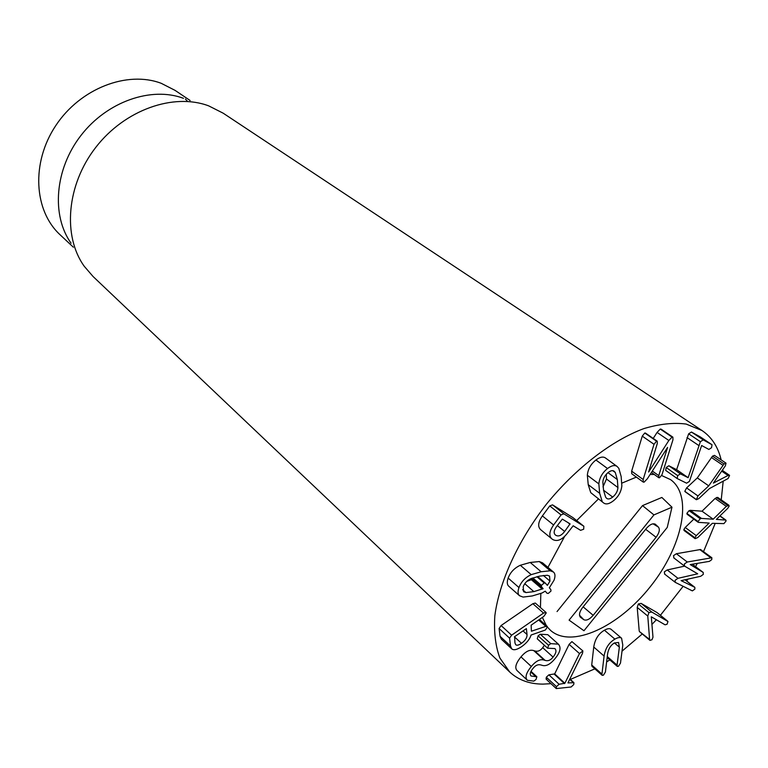 <?xml version="1.0" encoding="UTF-8"?>
<svg xmlns="http://www.w3.org/2000/svg" width="768" height="768" viewBox="0 0 768 768"><rect width="100%" height="100%" fill="white"/><g stroke="black" fill="none" stroke-linecap="round" stroke-linejoin="round"><path stroke-width="1.15" d="M677.693 475.622L680.39 473.866L688.147 477.686L700.387 441.696L703.21 439.891L712.032 444.739L711.533 447.725L708.883 449.434L701.645 445.507L689.386 481.411L686.592 483.187L677.174 478.541L677.693 475.622L666.173 467.501L668.861 465.773L680.39 473.866M668.861 465.773L676.627 469.67L688.118 477.725M676.627 469.67L688.147 477.686M676.646 469.632L688.646 433.814L700.387 441.696M688.646 433.814L691.459 432.038L703.21 439.891M691.459 432.038L700.32 436.925L712.032 444.739M700.32 436.925L712.032 444.749M677.174 478.541L665.683 470.41L677.117 478.493M665.683 470.41L666.173 467.501M724.051 463.939L726.019 463.162L725.376 465.83L713.376 483.082L728.045 475.469L729.571 475.507L728.102 478.522L709.517 488.534L698.784 498.624L696.365 499.728L697.958 495.955L708.73 485.856L724.051 463.939L712.502 456.144L714.47 455.376L726.019 463.162M721.69 471.139L728.045 475.469M685.43 491.76L684.806 491.318L686.602 487.91L697.958 495.955M686.602 487.91L697.315 477.907L708.73 485.856M697.315 477.907L712.502 456.144M698.016 521.501L700.243 518.746L701.472 518.419L713.194 519.206L726.326 506.352L728.89 505.229L729.12 506.227L727.747 508.32L716.371 519.398L725.875 520.09L726.086 520.963L723.926 523.622L712.368 523.315L697.776 537.542L695.117 538.666L694.906 537.734L696.278 535.632L709.162 523.075L698.227 522.346L698.016 521.501L686.851 513.389L689.059 510.653L690.288 510.336L701.472 518.419M690.288 510.336L702.029 511.2L713.194 519.206M702.029 511.2L715.094 498.461L726.326 506.352M715.094 498.461L717.648 497.357L728.89 505.229M695.117 538.666L684.067 530.496L683.846 529.565L694.906 537.734M683.846 529.565L685.21 527.472L696.278 535.632M685.21 527.472L693.811 519.139M687.648 514.406L686.851 513.389M687.264 562.003L711.869 557.76L711.763 559.613L709.411 561.36L690.211 564.576L703.219 572.438L703.306 574.387L700.714 576.269L681.101 580.646L694.848 587.338L694.848 589.142L692.352 590.89L675.245 582.355L675.091 580.301L677.981 578.323L697.68 573.802L684.557 566.102L684.374 563.962L687.264 562.003L676.368 553.728L700.541 549.504L711.869 557.76M703.219 572.438L692.371 564.221L702.989 572.294M664.8 574.176L664.31 571.91L667.19 569.952L684.614 566.131M697.114 573.466L697.642 573.869M673.968 557.981L673.498 555.667L676.368 553.728M651.974 639.744L649.968 640.378L649.594 639.427L647.779 616.051L648.931 612.605L651.734 612.01L667.978 621.504L667.056 624.259L665.069 624.806L651.312 616.81L652.982 637.2L651.974 639.744M639.802 631.843L649.786 640.166M639.389 631.498L649.594 639.427M639.197 630.758L637.21 607.402L638.342 603.965L641.136 603.398L651.734 612.01M641.136 603.398L657.005 612.538L667.507 621.053M614.448 642.95C610.694 645.168 608.4 648.864 607.584 654.019L605.405 672.029L603.437 675.197L602.179 675.341L601.949 674.083L604.09 656.064C605.347 648.259 608.938 642.624 614.89 639.139C617.942 637.373 620.179 637.075 621.59 638.237L622.8 645.12L620.486 663.101L618.518 666.25L617.299 666.394L617.069 665.126L619.354 647.136L618.557 642.48L614.448 642.95L619.354 647.136M602.179 675.341L591.955 666.259L591.715 665.002L593.75 647.03L604.09 656.064M593.75 647.03C594.95 639.254 598.512 633.648 604.435 630.221C607.488 628.483 609.725 628.195 611.146 629.357L621.59 638.237M556.483 686.65L559.094 684.259L564.874 683.27L579.494 653.568L582.883 650.928L582.538 653.27L567.926 682.906L573.936 682.714L573.734 684.566L571.133 686.995L556.272 688.579L556.483 686.65L546.298 677.213L548.899 674.842L559.094 684.259M548.899 674.842L554.678 673.901L569.107 644.362L571.92 641.606L582.883 650.928M569.712 679.277L573.322 682.56M546.73 679.296L546.106 679.133L546.298 677.213M554.842 658.858C550.186 664.435 545.923 666.586 542.045 665.309L541.075 665.021C538.147 664.138 535.488 665.232 533.126 668.285C530.266 671.683 529.565 674.246 531.024 675.994L536.861 676.771L536.016 679.517L533.779 681.13L527.338 680.266C524.774 677.51 526.099 672.922 531.302 666.48C535.939 660.941 540.211 658.81 544.128 660.096L545.088 660.394C548.083 661.286 550.742 660.182 553.066 657.082C556.138 653.318 556.742 650.477 554.88 648.557L547.67 648.23L548.554 645.264L550.762 643.632L558.394 644.17C561.398 647.568 560.208 652.464 554.842 658.858M530.755 671.933L535.862 676.704M536.87 676.79L531.043 671.338L536.861 676.771M517.459 670.915L517.114 670.618C514.531 667.853 515.818 663.274 520.982 656.89C525.59 651.398 529.843 649.306 533.77 650.621L544.128 660.096M533.77 650.621L534.739 650.918C537.734 651.83 540.384 650.755 542.688 647.674L553.066 657.082M542.688 647.674L544.397 645.274M550.762 643.632L540.298 634.234L538.099 635.846L537.235 638.803L547.67 648.23M540.298 634.234L547.776 634.675L558.23 644.026M543.35 575.443L549.965 581.078L547.382 585.398L545.376 583.142L544.176 582.979L541.421 585.37L541.565 586.877L543.12 588.682L533.875 591.619L525.955 592.589L523.594 591.715L523.2 586.685C524.755 582.912 527.366 580.214 531.043 578.602L539.539 576.134L547.344 575.261L549.542 576.086L549.965 581.078M545.376 583.142L537.667 576.538L545.165 583.008M536.87 576.72L544.176 582.979M532.742 577.901L541.421 585.37M526.81 581.376L532.31 579.36L531.475 578.4M532.31 579.36L543.12 588.682M531.427 579.782L542.237 589.114M522.643 589.69L525.955 592.589M549.331 587.779L550.848 589.613L550.992 591.053L548.275 593.434L547.018 593.251L545.251 591.168L542.045 592.992L532.291 595.949L523.066 597.082L519.533 595.728C517.795 594.192 517.613 591.475 518.976 587.568C521.165 581.779 525.245 577.469 531.216 574.637L541.142 571.757L550.234 570.778L553.45 572.045C555.254 573.59 555.446 576.317 554.035 580.234L549.331 587.779M519.533 595.728L508.762 586.214C507.024 584.678 506.822 581.971 508.157 578.083L518.976 587.568M508.157 578.083C510.307 572.323 514.358 568.051 520.31 565.267L530.218 562.464L539.299 561.552L542.525 562.829L553.45 572.045M603.542 490.195L612.691 497.088C610.032 499.075 608.006 499.488 606.624 498.307L605.635 497.184L603.562 490.291L602.851 482.208C603.082 478.522 604.877 475.258 608.237 472.445C610.829 470.534 612.816 470.141 614.208 471.274L615.302 472.522L617.318 479.558L617.942 487.555C617.664 491.184 615.917 494.362 612.691 497.088M612.806 470.698L615.302 472.522M603.005 486.893L606.461 479.021L617.942 487.555M606.461 479.021L606.298 474.24M602.141 501.331L599.674 493.325L598.848 483.888C599.453 477.792 602.352 472.675 607.536 468.538C611.578 465.485 614.784 464.794 617.155 466.493L618.826 468.355L621.168 476.554L621.85 485.894C621.168 491.856 618.336 496.829 613.363 500.832C609.226 504.019 605.971 504.72 603.59 502.925L590.755 492.653L588.23 484.666L587.338 475.248C587.904 469.181 590.765 464.093 595.93 460.003L607.536 468.538M595.93 460.003C599.952 456.979 603.158 456.317 605.539 458.026L617.155 466.493M603.59 502.925L590.755 492.653M659.52 477.782L658.829 477.734L658.762 475.622L667.594 447.418L647.357 478.762L644.122 482.141L643.229 482.083L643.171 479.51L654.019 444.298L656.544 441.149L657.235 441.206L657.331 443.424L648.634 472.032L668.851 440.477L672.058 437.107L672.893 437.165L672.95 439.843L661.987 474.71L659.52 477.782M652.32 471.034L658.762 475.622M643.229 482.083L631.728 473.731L631.651 471.168L642.259 436.128L654.019 444.298M642.259 436.128L644.765 433.008L645.456 433.066L657.235 441.206M653.232 438.442L657.072 432.413L668.851 440.477M657.072 432.413L660.259 429.072L661.104 429.139L672.893 437.165M557.309 525.542L564.662 531.475C561.533 535.507 558.624 536.794 555.946 535.354L555.418 534.989C553.44 533.251 553.814 530.448 556.541 526.579L562.339 519.13L570.048 523.862L564.662 531.475M583.69 529.219L580.589 530.333L573.178 525.773L567.36 533.261C562.205 539.76 557.366 541.862 552.835 539.568L551.99 538.973C548.678 536.016 549.216 531.35 553.603 524.986L561.053 514.906L563.846 513.83L583.862 526.262L583.69 529.219M551.99 538.973L540.854 529.853C537.523 526.877 538.022 522.23 542.381 515.914L553.603 524.986M542.381 515.914L549.754 505.92L552.547 504.864L572.784 517.526M522.979 630.854L527.021 634.522C527.213 637.603 525.36 640.531 521.482 643.315C518.746 645.206 516.826 645.677 515.731 644.717L514.954 642.922L514.598 636.662L526.387 628.598L527.021 634.522M543.83 616.387L531.149 625.181L531.408 631.219L545.827 626.362L547.45 626.909L545.386 630.019L531.043 635.05C529.862 639.11 526.781 642.931 521.818 646.522C517.085 649.747 513.734 650.534 511.757 648.874L510.499 645.994L509.597 638.189L511.603 635.203L543.533 613.085L545.971 612.422L546.221 612.989L543.83 616.387M538.646 619.978L545.827 626.362M511.757 648.874L501.331 639.178L500.054 636.298L510.499 645.994M500.054 636.298L499.104 628.502L501.091 625.536L532.867 603.706L535.315 603.062L545.971 612.422M550.992 683.683L542.938 684.115C529.469 684.077 518.41 680.054 509.741 672.048L499.882 658.032C495.494 646.195 493.805 632.16 494.822 615.926C499.181 582.029 518.026 540.682 546.538 504.048C575.846 468.048 611.914 440.41 643.978 428.563C659.568 423.936 673.622 422.429 686.141 424.061L702.01 430.522C711.686 437.117 718.061 446.899 721.142 459.878M722.755 469.603L722.87 470.755M723.178 481.354L721.229 499.862M715.152 523.488L703.555 551.578M697.373 563.376L695.539 566.621M687.965 579.053L686.678 581.03M683.098 586.358L660.413 615.293M656.429 619.69L651.936 624.442M642.278 633.965L622.022 651.168M609.811 659.866L606.624 661.93M594.864 668.842L570.346 679.45M661.661 475.526L670.579 479.635C693.331 495.859 682.397 546.768 650.323 586.666C618.634 626.861 571.478 648.941 550.56 630.403L547.44 627.091L550.56 630.403C571.478 648.941 618.634 626.861 650.323 586.666C682.397 546.768 693.331 495.859 670.579 479.635L661.661 475.526M546.374 625.651L542.371 617.395L546.374 625.651M540.442 607.565L540.835 593.53L540.442 607.565M547.939 567.389L564.614 536.419L547.939 567.389M576.662 520.579L598.397 498.97L576.662 520.579M621.965 483.091L636.374 477.101L621.965 483.091M650.102 474.49L654.24 474.451L650.102 474.49M73.363 247.2L60.106 234.787C33.974 210.835 30.97 162.778 55.747 125.626C80.285 88.339 127.363 70.368 161.28 83.338L175.066 90.374L190.138 100.512M185.424 99.062L187.622 101.453M71.098 243.235C51.245 215.539 54.682 169.229 80.995 135.408C107.165 101.472 151.411 86.285 183.475 98.314M702.01 430.522L223.142 113.165L208.685 105.869C173.741 92.688 124.877 109.661 95.77 147.379C66.509 184.982 62.534 236.15 84.24 266.275L93.091 276.528L509.741 672.048M655.546 524.438L658.426 527.107C660.115 529.43 659.338 532.819 656.093 537.274L593.174 615.322C589.517 619.44 586.378 620.89 583.786 619.69L580.426 617.232C578.726 615.053 579.456 611.808 582.614 607.488L646.378 528.403C649.882 524.448 652.858 523.066 655.315 524.246L654.739 523.939M653.933 514.906L671.971 507.197L667.248 527.434L583.968 630.749L569.088 620.131L653.933 514.906L642.509 505.603L661.862 497.462L671.971 507.197M569.088 620.131L583.968 630.749M557.05 611.568L642.509 505.603M686.995 437.558L698.707 445.45M684.806 491.318L696.144 499.382M711.389 457.469L722.928 465.274M689.059 510.653L700.243 518.746M716.429 497.491L727.661 505.373M719.837 516.01L725.357 519.936M699.754 549.552L710.64 557.664M700.541 549.504L711.427 557.597M684.931 579.715L694.608 587.194M667.19 569.952L677.981 578.323M637.21 607.402L647.779 616.051M638.342 603.965L648.931 612.605M591.715 665.002L601.949 674.083M604.435 630.221L614.89 639.139M607.277 656.582L617.069 665.126M554.323 674.237L564.518 683.616M554.678 673.901L564.874 683.27M569.107 644.362L579.494 653.568M520.982 656.89L531.302 666.48M534.739 650.918L545.088 660.394M538.099 635.846L548.554 645.264M531.648 578.333L541.565 586.877M524.755 583.68L533.875 591.619M520.31 565.267L531.216 574.637M530.218 562.464L541.142 571.757M539.299 561.552L550.234 570.778M607.968 472.656L617.318 479.558M588.23 484.666L599.674 493.325M587.338 475.248L598.848 483.888M631.651 471.168L643.171 479.51M644.765 433.008L656.544 441.149M660.259 429.072L672.058 437.107M567.898 522.538L570.019 524.227M549.754 505.92L561.053 514.906M552.547 504.864L563.846 513.83M572.467 517.267L583.69 526.147M514.416 636.826L521.482 643.315M499.104 628.502L509.597 638.189M501.091 625.536L511.603 635.203M532.867 603.706L543.533 613.085M653.03 523.814L658.426 527.107M645.658 529.296L656.093 537.274M583.133 606.835L593.174 615.322M579.514 615.245L583.786 619.69M580.032 616.781L580.608 617.376M729.36 475.171L722.246 470.333M696.365 499.728L685.037 491.664M725.875 520.09L719.971 515.885M698.227 522.346L687.062 514.234M694.848 587.338L684.97 579.706M675.245 582.355L664.474 573.965M684.557 566.102L673.69 557.798M649.968 640.378L639.571 631.709M617.299 666.394L607.162 657.552M573.936 682.714L569.856 678.998M556.272 688.579L546.106 679.133M527.338 680.266L517.114 670.618M558.394 644.17L547.939 634.819M658.829 477.734L651.418 472.435M583.862 526.262L572.64 517.392M547.229 626.41L539.405 619.459"/></g></svg>
